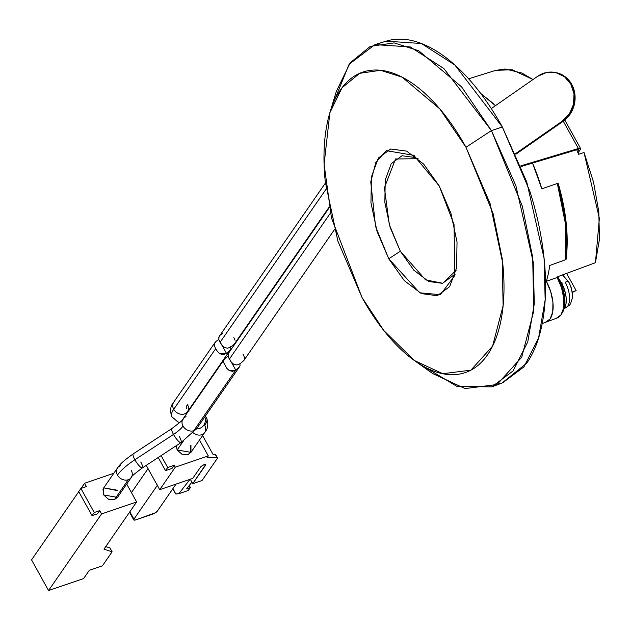 <?xml version="1.0" encoding="UTF-8"?>
<svg xmlns="http://www.w3.org/2000/svg" width="631" height="631" viewBox="0 0 631 631"><rect width="100%" height="100%" fill="white"/><g stroke="black" fill="none" stroke-linecap="round" stroke-linejoin="round"><path stroke-width="0.95" d="M576.135 290.583L572.23 292.035L576.135 290.583L566.606 273.397L576.135 290.583L572.285 292.437M541.027 186.24L532.548 163.082M493.221 103.468L480.664 93.412M546.32 322.023L550.153 318.876L552.511 313.079M552.748 300.735L550.674 291.546L552.93 302.265L552.748 311.864L553.056 303.779M557.031 318.032A28.482 14.024 -108.8 0 0 557.189 277.593A28.482 14.024 -108.8 0 0 557.141 277.506L546.32 281.323L550.674 291.546L546.32 281.323L557.141 277.506A118.565 58.383 -108.8 0 0 557.347 276.828L595.435 262.701L599.371 218.373L584.038 152.513L578.572 154.319A117.618 57.918 -108.8 0 0 576.718 149.76L578.572 154.319L584.038 152.513L593.542 182.154L598.803 211.756L599.45 239.252L595.435 262.701L557.347 276.828A118.565 58.383 71.2 0 1 557.141 277.506A28.482 14.024 71.2 0 1 557.189 277.593L561.519 287.72L563.775 298.353L563.609 307.881L561.038 314.853L556.471 318.198M558.127 183.219A118.407 58.304 71.2 0 1 566.031 259.57L549.743 265.485L566.031 259.57L566.228 223.295L558.127 183.219M495.501 70.435L505.068 68.976L521.916 73.054L532.974 79.553L512.246 69.789L495.966 70.293L468.62 78.804M480.704 93.467L495.477 105.645M532.525 163.082L541.808 188.827A118.88 58.541 -108.8 0 0 532.532 163.082A118.88 58.541 71.2 0 1 541.808 188.827L557.315 183.495L565.415 223.587L565.218 259.869A118.431 58.32 -108.8 0 0 557.315 183.495L541.808 188.827M546.32 281.323A28.797 14.182 71.2 0 1 546.091 322.102A28.797 14.182 -108.8 0 0 546.32 281.323A118.88 58.541 -108.8 0 0 549.743 265.485L565.218 259.869L549.743 265.485A118.88 58.541 71.2 0 1 546.32 281.323L545.547 281.6L546.32 281.323M565.344 258.884L566.031 259.57L565.344 258.884M465.978 147.26L493.142 213.735L502.197 258.521L503.112 305.719L492.574 346.151L470.923 370.137L442.828 373.718L414.401 360.514L383.869 330.581L362.005 297.461L337.853 241.026L325.28 181.744C323.269 162.277 323.585 144.578 326.227 128.653C328.861 112.728 333.633 99.785 340.527 89.823C347.421 79.869 355.916 73.646 366.012 71.177C376.108 68.7 387.04 70.151 398.8 75.539C410.568 80.926 422.265 89.831 433.907 102.261C445.541 114.684 456.237 129.686 465.978 147.26L490.137 203.703L502.702 262.977C504.713 282.443 504.398 300.143 501.763 316.076C499.121 332.001 494.349 344.944 487.455 354.898C480.562 364.86 472.067 371.075 461.971 373.552C451.875 376.029 440.943 374.569 429.183 369.182C417.422 363.795 405.717 354.89 394.075 342.467C382.441 330.037 371.746 315.035 362.005 297.461L331.464 217.932L324.097 164.36L329.871 112.768L342.01 87.772L359.694 73.314L380.619 70.293L402.176 77.187L439.799 108.871L465.978 147.26L491.423 130.593L465.978 147.26M416.034 361.681L432.669 373.544L465.047 388.586L497.054 384.5L521.727 357.17L533.731 311.122L532.69 257.338L522.365 206.321L491.423 130.593L515.882 185.672L533.219 262.062L534.315 303.748L527.768 341.86L513.098 370.902L491.778 386.874L456.915 386.377L423.259 366.169M497.118 384.468L502.702 382.796L523.975 366.856L538.622 337.861L545.16 299.82L544.064 258.213L526.759 181.965L502.347 126.989L491.423 130.593L502.347 126.989C491.265 107.002 479.11 89.941 465.875 75.815C452.64 61.68 439.334 51.553 425.957 45.432C412.579 39.303 400.157 37.655 388.672 40.463L385.596 41.33M418.093 158.712L395.527 158.98L384.413 187.715L389.303 224.675L400.33 251.225L388.767 258.805L375.587 226.553L370.744 181.909L375.863 162.301L386.369 150.659L413.794 155.329L439.215 185.924L423.653 164.084L406.624 151.117L390.707 149.003L378.34 158.05L371.407 176.893L370.949 202.654L377.046 231.419L388.767 258.805L404.329 280.637L421.366 293.604L437.275 295.726L449.643 286.671L456.584 267.836L457.033 242.067L450.936 213.31L439.215 185.924L454.036 224.518L454.809 275.542L440.343 294.685L419.725 292.808L388.767 258.805L400.33 251.225L425.578 279.872L442.757 283.272L456.142 270.234M453.263 275.463L442.512 283.335L428.678 281.489L413.865 270.218L400.33 251.225L390.139 227.412L384.839 202.401L385.233 180.001L391.267 163.618L402.026 155.747L415.861 157.592M502 383.056L526.775 363.101C534.615 351.775 540.033 337.057 543.039 318.947C546.036 300.837 546.399 280.708 544.103 258.568C541.816 236.428 537.052 213.964 529.819 191.161L502.347 126.989L454.848 65.001L421.374 43.5L386.14 41.165L375.003 44.612L410.3 46.946L443.838 68.495L491.423 130.593L461.592 86.857L418.732 50.756L394.178 42.908L370.342 46.355L350.197 62.816L336.37 91.298L330.47 110.788M333.444 102.806L349.101 64.299L375.003 44.612M552.748 311.864L550.153 318.884L545.547 322.26M568.846 282.065A6.696 1.996 151 0 0 565.187 282.16A18.417 9.071 71.2 0 1 565.707 308.046A18.417 9.071 -108.8 0 0 565.187 282.16A6.696 1.996 -29 0 1 568.846 282.065A6.696 1.996 -29 0 1 568.91 282.601A13.677 6.736 71.2 0 1 572.08 292.571M561.771 283.319L562.521 283.067M561.551 282.917L564.556 289.937L566.125 297.319L566.007 303.929L563.893 309.206A19.758 9.733 -108.8 0 0 561.551 282.917L558.774 278.721M556.234 72.675L565.376 76.911L571.71 84.365L574.865 94.027L574.352 104.438L570.258 114.006L563.199 121.278L515.866 154.224L563.199 121.278L562.355 121.105L569.414 113.832L573.508 104.265L574.021 93.853L570.866 84.183L564.524 76.73L555.974 72.628L546.501 72.494L537.557 76.367A26.794 24.191 101.9 0 1 555.517 72.526A26.794 24.191 101.9 0 1 570.866 84.183L571.71 84.365A26.794 24.191 -78.1 0 0 556.361 72.707M561.929 313.347L564.485 306.603L564.642 297.635L562.521 287.633L558.443 278.105L557.67 276.709L558.443 278.105L557.623 278.389M578.722 150.083L577.546 151.771L578.722 150.083L578.319 149.358L578.722 150.083L578.73 149.421L577.578 149.508L578.722 150.083L578.84 149.5M578.02 152.923L580.378 149.515L580.402 148.364L578.382 148.506L520.772 165.874L578.382 148.506L563.262 121.239L578.382 148.506A4.685 1.396 -29 0 1 580.607 148.545A4.685 1.396 -29 0 1 580.378 149.515L578.02 152.923M562.355 121.105L515.606 153.633L562.355 121.105L563.199 121.278A26.794 24.191 -78.1 0 0 571.71 84.365L570.866 84.183A26.794 24.191 101.9 0 1 562.355 121.105M521.04 166.545L577.578 149.508L521.04 166.545M537.557 76.367L491.289 108.564L537.557 76.367M561.921 313.355A26.794 13.196 -108.8 0 0 558.443 278.105M190.956 445.257L190.948 452.372L177.161 449.958L176.167 445.77L177.161 449.958L183.369 440.998L177.248 449.84M161.118 455.621L167.696 467.484L174.227 465.26L175.284 467.177L208.285 455.913L199.483 440.036L208.285 455.913L207.055 457.696L217.151 457.775L215.416 454.635L213.191 454.683L202.59 435.548L213.191 454.683L215.416 454.635L217.151 457.775L207.055 457.696L208.285 455.913L175.284 467.177L174.227 465.26L172.042 468.423L165.511 470.647L167.696 467.484L161.118 455.621M191.161 452.056L187.935 454.596L181.925 454.217L177.161 449.958M205.58 465.134L205.556 464.392L204.136 464.574L200.768 466.774L192.707 478.424L200.768 466.774C203.513 464.59 205.114 464.037 205.58 465.134L205.146 464.345L205.58 465.134L192.739 483.693L190.278 479.252L192.739 483.693L205.706 464.495M217.387 458.319L202.023 480.522L192.739 483.693L202.023 480.522L217.387 458.319A2.011 0.599 151 0 0 217.151 457.775A2.011 0.599 -29 0 1 217.49 457.909A2.011 0.599 -29 0 1 217.387 458.319M189.276 485.507L190.428 487.589L188.133 490.547L178.849 493.71L188.133 490.547L190.428 487.589L186.666 488.867L190.428 487.589L189.276 485.507M175.694 493.907L172.981 488.536L175.694 493.907L178.849 493.71L190.002 479.347M192.707 478.424L159.706 489.68L146.234 465.378L159.706 489.68L175.284 467.177L159.706 489.68L192.707 478.424M157.584 484.987L133.946 519.139L133.977 520.086L135.807 519.865L155.541 512.727L157.316 511.165L176.049 484.103L157.316 511.165A3.754 1.12 -29 0 1 153.002 513.997L135.807 519.865A3.754 1.12 -29 0 1 133.756 519.912A3.754 1.12 -29 0 1 133.946 519.139L129.852 511.765L133.946 519.139L157.316 485.373M176.01 493.994L178.849 493.71L190.191 479.095M158.231 457.514L165.511 470.647L158.231 457.514M172.042 468.423L165.511 470.647L167.696 467.484L174.227 465.26L172.042 468.423M148.048 468.644L131.453 492.622L148.048 468.644M191.879 482.147L186.666 488.867L191.879 482.147M215.621 455.125L215.416 454.635L215.652 455.077M190.633 452.821L190.736 445.573M117.177 497.835L117.492 497.386L103.705 494.972L102.987 489.34L104.02 487.424M109.991 547.976L112.113 551.802L102.411 565.826L89.35 570.282L83.608 578.572L48.548 590.537L31.55 559.871L48.548 590.537L101.575 513.934L136.635 501.968L103.973 549.159L112.113 551.802L109.991 547.976L105.748 546.596L109.991 547.976M126.713 484.064L136.635 501.968L126.713 484.064M113.793 473.297L84.578 483.267L86.408 486.58L80.91 488.457L94.24 512.498L99.737 510.621L101.575 513.934L99.737 510.621L97.553 513.784L92.055 515.661L78.725 491.612L92.055 515.661L94.24 512.498L80.91 488.457L78.725 491.612L80.91 488.457L86.408 486.58L84.578 483.267L81.013 488.418L84.578 483.267L113.793 473.297M117.705 497.07L114.479 499.61L108.469 499.224L103.705 494.972L103.721 487.858L117.5 490.263M78.757 491.675L31.55 559.871L78.757 491.675M48.548 590.537L101.575 513.934L136.635 501.968L103.973 549.159L112.113 551.802L102.411 565.826L89.35 570.282L83.608 578.572L48.548 590.537M97.553 513.784L99.737 510.621L94.24 512.498L92.055 515.661L97.553 513.784M117.279 490.587L103.721 487.858M329.232 207.733L228.722 352.926L228.114 354.172L228.154 356.476L229.361 359.11L330.368 213.183L229.361 359.11L231.23 362.02L233.699 364.261L236.933 365.002L240.135 363.748L243.795 360.577L334.454 229.605M325.422 183.029L219.422 336.149L218.815 337.396L218.854 339.699L220.061 342.333L326.14 189.079L220.061 342.333L221.931 345.244L224.399 347.484L227.633 348.225L230.836 346.971L234.495 343.8L329.106 207.118M236.94 365.002L233.699 364.261L231.23 362.02L228.154 356.476L228.272 353.731M244.402 359.339L244.355 357.028L243.156 354.401M230.836 346.971L233.565 344.865M235.055 340.251L233.856 337.624M227.641 348.225L224.399 347.484L221.931 345.244L218.854 339.699L218.973 336.954M220.361 335.077L223.082 332.987M206.597 417.888A36.835 10.964 151 0 0 205.122 416.444A36.835 10.964 -29 0 1 206.597 417.888A36.835 10.964 -29 0 1 204.712 425.381A8.369 6.846 -145.3 0 1 204.255 433.063A8.369 6.846 -145.3 0 1 193.189 432.803A8.369 6.846 34.7 0 0 204.775 432.393M186.484 408.659A20.089 5.979 -29 0 1 187.51 404.574A8.369 6.846 -145.3 0 1 187.573 411.586A8.369 6.846 -145.3 0 1 180.679 414.188A8.369 6.846 -145.3 0 1 173.722 409.282A36.835 10.964 151 0 0 171.837 416.768A36.835 10.964 -29 0 1 173.722 409.282A8.369 6.846 34.7 0 0 187.052 412.264M174.077 418.574A36.835 10.964 -29 0 1 171.837 416.768L177.871 421.918A8.369 7.753 -68.8 0 0 179.914 422.376A8.369 7.753 111.2 0 1 178.92 422.234M188.369 411.223A8.369 7.753 -68.8 0 0 188.188 410.694M196.549 428.82A8.369 7.753 -68.8 0 0 203.781 425.223A8.369 7.753 -68.8 0 0 204.767 416.949A8.369 7.753 111.2 0 1 203.781 425.223A8.369 7.753 111.2 0 1 196.549 428.82M189.095 410.182L188.661 410.016L189.095 410.182M224.068 354.417L226.45 353.305L222.088 345.441L226.45 353.305L229.171 351.215L230.717 348.896L229.171 351.215L226.45 353.305L220.022 353.825L217.545 351.585L215.676 348.667L173.722 409.282L215.676 348.667L214.469 346.04L214.422 343.737L215.968 341.426L218.791 339.502L215.968 341.426L214.422 343.737L214.469 346.04L215.676 348.667L217.545 351.585L220.022 353.825L223.256 354.559M174.18 401.592A8.369 6.846 34.7 0 0 173.722 409.282A8.369 6.846 -145.3 0 1 173.659 402.27M230.717 348.896L230.67 346.593M140.76 462.018A8.369 1.925 -123.2 0 1 142.44 467.855A8.369 1.925 -123.2 0 1 134.884 459.739A36.835 10.964 151 0 0 117.469 475.096A8.369 6.846 34.7 0 0 128.235 479.734A8.369 6.846 34.7 0 0 131.319 477.399M171.837 428.591A8.369 1.925 56.8 0 0 173.517 434.436A20.089 5.979 151 0 0 183.022 426.059A8.369 6.846 -145.3 0 1 182.958 419.047A8.369 6.846 -145.3 0 1 186.042 416.712M131.256 470.395A8.369 6.846 -145.3 0 1 131.729 476.673A8.369 6.846 -145.3 0 1 128.235 479.734L114.566 499.484M179.393 436.707A8.369 1.925 -123.2 0 1 180.931 442.623A8.369 1.925 -123.2 0 1 173.517 434.436L134.884 459.739A8.369 1.925 56.8 0 0 142.298 467.934M239.07 367.352L240.017 365.672L239.417 366.903L235.749 370.081L229.313 370.602L226.845 368.362L223.768 362.809L223.721 360.506L225.267 358.203L228.091 356.278L226.119 357.477M182.548 419.781A8.369 6.846 34.7 0 0 183.022 426.059A8.369 6.846 34.7 0 0 193.788 430.697L235.749 370.081L193.788 430.697A8.369 6.846 34.7 0 0 197.274 427.629M237.611 368.717L235.749 370.081L231.388 362.218L235.749 370.081L232.555 371.336L229.313 370.602L226.845 368.362L223.768 362.809L223.721 360.506L224.668 358.834M196.872 428.362A8.369 6.846 -145.3 0 1 193.788 430.697A8.369 6.846 -145.3 0 1 183.022 426.059A20.089 5.979 -29 0 1 173.517 434.436A8.369 1.925 56.8 0 0 181.073 442.552L142.409 467.879C133.969 474.204 130.246 477.415 131.248 477.509L117.271 497.701M133.346 453.823A8.369 1.925 56.8 0 0 134.884 459.739L173.517 434.436A8.369 1.925 -123.2 0 1 171.979 428.512M117.405 468.084A8.369 6.846 34.7 0 0 117.469 475.096A36.835 10.964 -29 0 1 134.884 459.739A8.369 1.925 -123.2 0 1 133.204 453.902C119.803 463.406 119.906 465.094 117.476 467.981L103.5 488.173M114.479 499.61L128.235 479.734A8.369 6.846 -145.3 0 1 117.469 475.096A8.369 6.846 -145.3 0 1 117.003 468.817A8.369 6.846 -145.3 0 1 120.489 465.757M240.017 365.672L239.969 363.369M557.236 317.961L546.304 322.023M502.702 382.796L491.778 386.874M413.794 155.329L414.638 155.928M454.809 275.542L455.069 274.682M546.304 322.031L542.203 323.553M562.552 274.903L568.854 282.081L571.079 287.192L572.372 293.194L572.38 297.895L570.653 303.566L569.58 305.152L564.359 308.559M555.493 72.518L556.337 72.699M564.816 120.064L580.583 148.506M133.709 519.834L129.513 512.254M175.663 493.963L172.799 488.804M217.49 457.909L215.739 454.746M205.359 416.097L206.589 417.872C208.664 423.937 208.033 428.812 204.704 432.495L190.948 452.372M230.118 350.118L187.036 412.461M177.871 421.918L179.669 422.612M215.021 342.515L173.73 402.16C170.402 405.851 169.771 410.726 171.845 416.783M189.686 408.533L190.12 408.699M133.236 453.878L171.869 428.567C180.308 422.242 184.031 419.031 183.029 418.937L224.328 359.284M239.417 366.903L196.801 428.473L181.042 442.576"/></g></svg>
